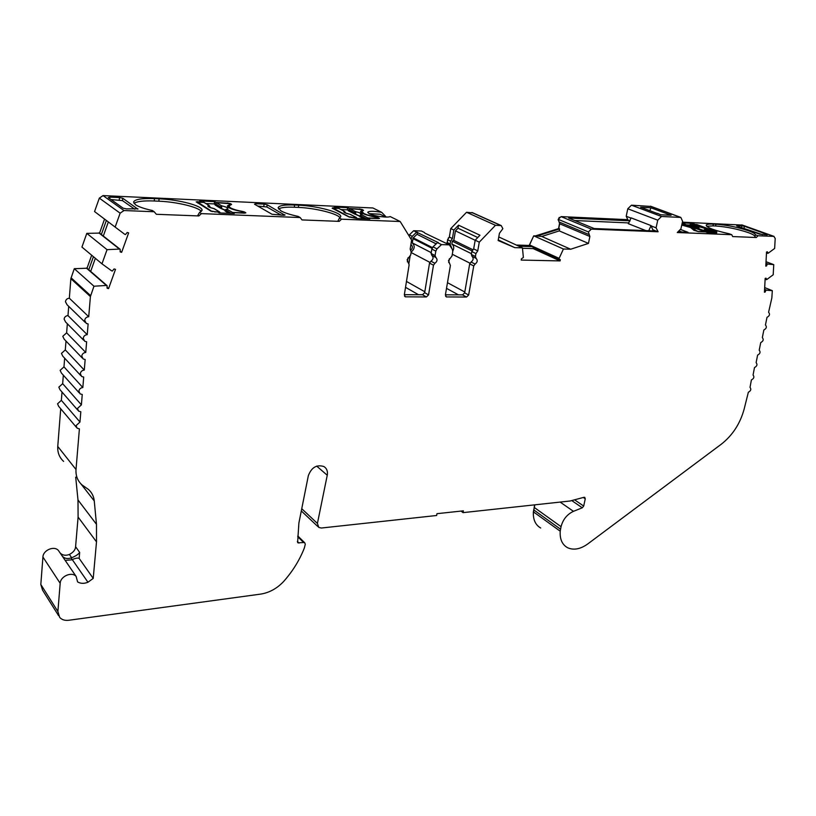 <?xml version="1.0" encoding="UTF-8"?>
<svg xmlns="http://www.w3.org/2000/svg" width="816" height="816" viewBox="0 0 816 816"><rect width="100%" height="100%" fill="white"/><g stroke="black" fill="none" stroke-linecap="round" stroke-linejoin="round"><path stroke-width="1.22" d="M106.967 287.242L108.559 288.629L107.131 288.232L107.08 285.651L106.376 285.457L93.973 286.222L90.403 296.555L88.72 316.72C86.445 316.965 85.109 318.169 84.701 320.351L86.312 323.462L88.128 323.921L87.23 334.662C84.966 334.907 83.63 336.121 83.232 338.293L84.731 341.292L86.639 341.792L85.751 352.441C83.497 352.706 82.161 353.909 81.763 356.062L83.171 358.969L85.16 359.509L84.283 370.066C82.039 370.342 80.713 371.555 80.315 373.687L81.631 376.502L83.701 377.074L82.834 387.539C80.59 387.835 79.274 389.038 78.877 391.16L80.111 393.873L82.253 394.485L81.396 404.858L77.449 408.479L78.611 411.111L80.815 411.754L79.968 422.035L76.041 425.646L77.122 428.186L79.397 428.859L76.01 469.516C75.623 475.748 77.602 480.859 81.947 484.867L88.465 489.467C91.851 492.527 93.779 496.352 94.258 500.942L96.482 524.321L96.502 541.875L93.218 578.401L79.152 558.389C77.795 557.746 75.5 558.154 72.267 559.592L71.492 559.868L71.665 557.736C75.694 556.114 78.356 554.339 79.662 552.442L79.152 558.389M76.367 427.298L58.63 406.286L57.559 403.808L61.363 400.33L62.016 392.037M77.806 410.183L59.986 389.711L58.844 387.141L62.669 383.673L63.332 375.187M79.244 392.914L61.363 372.994L60.149 370.342L63.974 366.863L64.658 358.193M80.692 375.493L62.75 356.133L61.455 353.399L65.3 349.921L65.994 341.057M82.171 357.928L64.158 339.14L62.771 336.314L66.637 332.826L67.34 323.779M83.66 340.211L65.586 322.004L64.107 319.076C64.484 316.985 65.78 315.823 67.983 315.598L68.707 306.347M85.16 322.34L67.034 304.725L65.453 301.706C65.831 299.584 67.126 298.421 69.34 298.217L70.859 278.674L74.287 268.688L87.026 268.229L91.667 255.214M461.071 511.081L463.049 512.632L463.376 510.836L436.958 513.682L436.642 515.498L321.361 528.023L318.821 527.462L317.414 523.444L327.369 474.677C327.797 471.005 326.645 468.292 323.921 466.548C316.71 464.324 311.518 467.364 308.336 475.677L298.88 523.087L297.626 542.518M297.748 536.724L303.664 542.538L304.735 542.783L305.286 544.231L304.358 547.985C299.656 559.99 292.811 571.088 283.815 581.288L283.366 581.777C276.757 588.662 269.137 592.783 260.508 594.13L68.646 620.282C64.811 620.721 61.812 619.742 59.65 617.355L57.885 611.521L40.82 584.48L42.922 557.012C43.095 550.127 54.295 545.465 58.436 550.504L59.435 551.973M498.239 239.945L514.784 247.636L498.137 240.526L499.443 233.274L502.87 228.674L501.197 225.563L495.465 225.308L479.288 242.158L477.758 250.879L475.912 253.572L475.402 256.469L476.126 258.386C477.85 260.324 477.513 262.211 475.126 264.058L473.739 265.934L468.649 295.015L466.548 297.034L446.403 296.932L445.393 294.933L450.391 265.506L448.504 260.661L452.013 255.918L452.758 251.542L452.339 249.288L449.351 244.841L441.476 244.616L436.988 248.88L435.805 251.114L435.081 255.53L435.856 257.489C437.682 259.468 437.356 261.395 434.897 263.282L433.48 265.19L428.563 294.882L426.401 296.953L405.389 296.83L404.338 294.8L409.132 264.751L407.102 259.804L410.693 254.959L411.172 251.971L410.162 249.115L411.601 240.077L400.197 221.524L341.567 219.188L339.446 218.066L340.711 216.74C342.2 212.639 317.251 205.867 298.646 205.193L294.596 205.01C284.498 204.632 279.011 205.54 278.123 207.743L281 210.905C284.651 212.905 290.363 214.73 298.136 216.403L300.186 217.546L201.43 213.619L199.563 212.435L202.021 210.395C203.306 206.04 179.112 199.583 159.089 198.829L154.479 198.614C141.668 198.166 134.691 199.318 133.559 202.082L135.446 204.714C138.618 206.815 144.269 208.753 152.419 210.538L154.183 211.742L123.981 210.538L120.136 213.18L115.148 227.083L124.777 234.335L125.48 234.549L127.214 232.448L128.642 232.886L121.635 252.338L120.074 251.104M242.933 211.854L242.964 211.538C237.079 210.457 232.856 209.202 230.306 207.743L228.827 205.989L231.611 204.418L230.469 203.623L230.326 204.847M369.046 213.639L380.134 214.251L385.713 217.036M386.223 217.046L381.684 212.333C373.738 210.967 369.087 210.956 367.741 212.303L369.199 213.721C373.514 216.087 387.661 217.994 390.211 216.566L400.197 221.524M706.697 226.287L712.97 225.869L713.378 224.094L715.989 224.216C726.903 225.012 737.766 227.195 748.568 230.785C753.005 232.407 755.3 233.753 755.443 234.814L754.892 236.977L756.289 237.497L732.656 236.579L731.748 234.702L677.27 232.54L680.901 228.878L682.594 221.33L680.85 217.433L661.501 216.475L657.747 220.177L656.084 227.837L658.114 231.775L591.355 229.123L588.407 231.938L589.866 236.497L588.469 243.403L559.256 230.897L541.763 236.467L535.51 235.895L558.766 228.521L559.684 223.798L558.205 219.341L561.071 216.617L627.086 219.637M712.97 225.869L715.581 225.981C726.495 226.766 737.348 228.959 748.15 232.56C752.556 234.172 754.841 235.518 755.014 236.589M765.826 265.577L766.622 265.883L767.224 264.017L765.938 263.527M764.47 291.669L765.255 291.985L765.847 290.149L764.572 289.629M93.218 578.401L87.955 582.247C84.079 583.787 80.631 583.685 77.612 581.92L76.133 576.443C71.92 571.312 60.394 576.239 60.18 583.318L57.885 611.521M694.008 230.347L690.571 227.531L681.758 225.073M376.4 217.331L376.431 217.076C370.892 216.067 366.71 214.873 363.885 213.486L361.825 211.477L363.569 210.334L362.243 209.539L362.161 210.079M681.788 224.92C690.326 226.817 694.814 228.531 695.263 230.071L698.435 231.642L693.988 230.285M698.2 229.184L697.925 229.082C693.274 228.062 690.805 227.134 690.53 226.307L690.795 226.399M682.074 223.635L691.723 227.205M705.391 231.917L697.649 229.021M705.106 231.754L691.591 227.021M705.034 231.744L698.465 231.479M715.805 232.346L713.082 232.081L712.225 232.846M698.088 228.694L698.272 228.011L699.047 228.97L690.448 225.838L691.591 224.063L696.946 224.563L716.887 231.968L714.745 232.305L714.592 232.937M698.965 227.603L697.68 227.45L698.537 226.654L699.088 228.817L703.667 230.53L699.047 228.97M703.616 230.683L708.798 232.703M691.591 224.063L698.537 226.654C703.147 227.664 705.616 228.582 705.962 229.418L703.667 230.53L704.422 229.643L704.106 230.948M715.846 232.193L694.334 224.186M713.082 232.081L705.962 229.418L704.422 229.643M377.206 218.535L377.869 217.994L375.391 217.097C365.935 215.23 360.978 213.313 360.55 211.364L362.233 210.212L361.172 209.549L349.717 208.672L355.572 211.67L355.735 214.435L354.787 214.108L354.46 212.619L355.572 211.67C360.754 212.864 362.834 213.935 361.845 214.873L359.652 216.23L355.735 214.435M377.237 218.351L367.883 217.964L361.845 214.873L360.274 215.189L359.652 216.23M359.693 216.067L355.776 214.241L354.96 213.282L355.705 212.792M354.787 214.108L348.35 210.793L349.717 208.672M359.866 216.719L363.844 218.77M360.233 213.537L361.315 215.016M367.883 217.964L366.772 218.892M349.799 217.219L333.499 208.315L338.711 208.355M357.061 218.494L356.388 217.515L352.135 217.515M349.86 216.842L352.155 217.321M345.464 212.66L344.689 211.548M350.747 214.588L350.227 214.384C345.005 213.17 342.934 212.099 344.015 211.16L345.321 212.344M356.215 217.484L350.054 214.353M338.201 208.151L344.015 211.16L338.375 208.182M356.388 217.515L350.401 214.414L345.372 212.966M243.209 213.078L244.147 212.497L241.75 211.558C232.55 209.753 227.766 207.866 227.409 205.877L230.132 204.286L229.225 203.633L216.434 202.674L221.646 205.816L221.636 208.753L220.697 208.406L220.422 206.836L221.646 205.816C227.011 207.08 228.868 208.202 227.225 209.192L225.022 210.916L228.755 213.313M225.216 211.16L225.624 209.579M243.239 212.874L232.601 212.435L226.654 209.1L225.155 210.416M225.226 210.161L221.666 208.549L220.861 207.529L221.615 207.009M225.165 210.324L221.636 208.753M220.697 208.406L214.985 204.928L216.434 202.674M228.715 206.999L228.205 207.193M232.601 212.435L231.377 213.415M212.252 211.63L197.849 202.225L204.082 202.399M220.34 212.976L219.586 211.936L214.69 211.915M212.303 211.191L214.72 211.701M210.038 206.989L209.192 205.54M214.883 209.151L214.027 208.631C208.61 207.335 206.774 206.213 208.519 205.244L209.834 206.499M219.331 211.895L213.945 208.61M203.378 202.082L208.763 205.285L203.623 202.123M219.586 211.936L214.271 208.672L209.743 207.397M657.594 213.588L640.672 207.254L650.995 207.805L649.903 210.477M650.995 207.805L671.119 215.281L660.725 214.761L657.635 213.374M630.105 220.901L628.004 220.075L626.219 216.25L627.779 208.774L631.462 205.183L651.28 206.479M648.751 230.724L651.046 225.593L652.759 229.755L657.155 231.469M651.046 225.593L631.135 217.872L628.289 223.686L645.864 230.612M154.183 211.742L156.356 214.292L198.859 215.944L197.839 215.291L199.563 212.435M133.997 203.408C136.802 201.389 143.545 200.583 154.244 200.981L158.855 201.185C176.746 201.878 198.645 207.142 201.348 211.466M111.007 199.553L122.461 200.614L134.803 209.233M741.071 227.48L762.511 234.671M300.186 217.546L301.991 219.922L339.211 221.371L338.059 220.748L339.446 218.066M278.542 209.008C280.826 207.488 286.09 206.897 294.311 207.223L298.36 207.407C314.945 208.019 337.345 213.527 340.007 217.719M257.734 206.06L266.842 206.968L281.265 215.169M429.787 262.324L411.091 252.491M410.071 256.295L408.938 263.405M431.246 252.654L412.213 242.872C415.13 245.84 414.783 248.9 411.162 252.062M436.142 243.882L417.037 234.294L413.273 237.844L412.213 242.872M436.193 243.831L417.037 234.294M469.934 263.16L452.288 254.266M449.361 258.784L448.729 262.558M471.464 253.694L451.86 244.035C453.971 245.698 454.288 248.023 452.809 250.991M453.523 240.251L472.76 249.645L453.523 240.251L452.329 241.22L451.86 244.035M475.177 240.281L455.44 230.877L453.818 240.404M477.758 237.538L458.011 228.215L455.44 230.877M65.168 560.368L71.492 559.868M95.35 258.305L90.678 271.402M108.559 288.629L115.505 269.351L114.077 268.943L112.343 271.034L111.639 270.83L101.969 263.843L81.937 247.075L86.802 233.366L99.562 233.101L104.55 219.096M101.969 263.843L107.049 249.665L119.473 249.084L120.166 249.288L120.207 251.909L121.635 252.338M108.344 221.952L103.306 236.048M514.784 247.636L522.434 247.85L523.372 257.479L521.444 258.825L521.21 260.069L560.092 260.916L533.144 248.594L522.475 248.299M533.042 247.136L560.327 259.702L529.329 245.443L533.725 235.834L535.51 235.895M533.368 247.411L533.144 248.594M560.092 260.916L560.327 259.702M756.289 237.497L758.023 235.753L773.843 236.375L775.2 238.425L774.649 248.452L768.182 253.215L767.356 251.787L766.53 252.052L765.796 266.149L766.622 265.883M767.224 264.017L773.752 264.639L773.201 274.768L766.795 279.541L765.979 278.154L765.163 278.419L764.439 292.25L765.255 291.985M588.469 243.403L570.69 249.227L541.763 236.467M447.127 242.342L448.463 237.793M449.33 237.079L450.758 228.602L465.916 212.925M529.196 245.443L533.44 236.436M558.583 228.572L559.643 222.758M558.144 219.983L559.256 217.393M533.307 514.61L534.562 504.859M458.011 228.215L458.531 225.185L479.971 235.232L475.187 240.21L473.668 248.9L471.832 251.573L471.332 254.459L472.056 256.367C473.78 258.305 473.453 260.182 471.067 262.028L469.69 263.884L464.651 292.852L462.55 294.872L445.414 294.811M458.531 225.185L453.839 230.03L452.401 238.547L450.605 241.169L450.126 243.984L451.942 248.686M424.799 233.101L449.351 244.841M410.999 239.108L412.233 236.344L416.619 232.203L413.651 230.724L421.393 230.989L424.381 232.478M416.619 232.203L438.386 242.648L437.478 242.617L433 246.86L431.827 249.084L431.103 253.48L431.878 255.439C433.704 257.407 433.388 259.335 430.93 261.212L429.522 263.109L424.657 292.679L422.504 294.739L404.359 294.678M441.476 244.616L437.478 242.617M359.244 209.11L349.166 208.468L347.606 207.662L347.29 209.824L341.017 209.549M336.1 208.06L333.081 207.733L332.959 208.61M336.121 207.876L334.57 207.07L347.606 207.662M348.432 210.416L347.29 209.824M333.081 207.733L332.143 208.192L348.748 216.862L356.531 218.474L369.781 219.014L368.128 218.168L368.016 218.943M368.128 218.168L378.379 218.586L379.511 218.392L378.114 217.556L378.032 218.096M376.431 217.076L378.114 217.556M359.275 208.916L362.243 209.539M227.338 203.174L215.903 202.45L214.516 201.613L199.747 200.94L201.113 201.787L196.166 201.868L210.997 211.211L217.739 212.038L219.178 212.925L234.253 213.537L232.784 212.65L244.433 213.129L245.861 212.874L244.667 212.048L244.535 213.129M227.358 202.97L230.469 203.623M242.964 211.538L244.667 212.048M137.894 209.161L122.747 198.247L122.461 200.614M137.914 208.784L126.47 208.896L123.134 208.172L108.253 197.594L109.844 197.125L109.67 198.604M119.248 199.92L119.524 197.564L109.844 197.125M119.524 197.564L122.747 198.247M284.886 215.21L267.199 204.765L266.842 206.968M284.927 214.771L283.825 215.271L272.003 214.251L254.49 204.194L255.632 203.735L255.469 204.755M263.772 206.326L264.129 204.122L255.632 203.735M264.129 204.122L267.199 204.765M115.148 227.083L94.554 211.558L99.328 198.125L103.051 195.595L372.922 207.978L381.684 212.333M690.611 225.267L690.03 225.053L690.428 223.258L694.365 224.043M714.745 232.305L716.683 233.029L707.564 232.662L705.636 231.928L698.435 231.642M682.115 223.482L683.206 223.686M690.03 225.053L686.848 224.91M690.428 223.258L682.247 222.88M682.186 223.145L683.237 223.533M629.891 220.81L568.66 218.045L594.17 228.541L656.003 231.02M679.779 231.183L682.084 232.07M680.717 229.531L688 232.305L678.973 231.938M736.746 225.92L759.543 234.131L767.173 234.855M736.858 225.563L741.989 225.797L741.469 227.501M743.988 228.001L744.508 226.307L741.989 225.797M744.508 226.307L767.244 234.447M60.272 553.136C62.648 555.39 65.688 555.839 69.401 554.462C73.369 552.35 75.429 549.76 75.592 546.7L78.101 517.069L77.989 499.963L75.704 477.187M62.322 556.206L62.516 556.42C64.892 558.674 67.942 559.113 71.665 557.736L69.401 554.462M570.69 249.227L563.428 249.013L558.868 258.907M339.211 221.371L341.567 219.188M198.859 215.944L201.43 213.619M303.664 542.538L297.932 542.824M463.049 512.632L570.17 500.993L583.97 497.301L584.735 497.342L585.256 498.79L583.695 506.063L582.287 507.797L573.464 511.336C567.1 514.315 562.958 519.435 561.051 526.677L560.225 531.216C559.725 539.131 562.142 544.609 567.477 547.658C573.577 550.453 580.329 549.219 587.724 543.966L721.262 444.23C732.554 435.367 740.194 423.626 744.172 409L748.354 392.231C750.893 390.844 751.444 389.222 750.006 387.376L751.414 379.93C753.974 378.532 754.525 376.91 753.056 375.044L754.494 367.567C757.075 366.16 757.615 364.517 756.126 362.641L757.605 355.113C760.196 353.695 760.726 352.043 759.217 350.156L760.726 342.598C763.327 341.17 763.868 339.497 762.328 337.6L763.858 329.99C766.489 328.552 767.02 326.879 765.449 324.972L767.02 317.312C769.672 315.863 770.192 314.18 768.59 312.253L771.844 297.962L772.313 290.659L765.847 290.149M766.397 279.674L765.122 279.164M767.785 253.348L766.489 252.858M713.378 224.094C708.982 223.91 706.585 224.288 706.187 225.206C706.942 227.695 714.612 230.551 729.188 233.753L731.748 234.702M758.023 235.753L755.443 234.814M536.377 236.273L559.643 228.888L559.256 230.897M559.643 228.888L558.766 228.521M563.428 249.013L533.725 235.834M518.945 246.238L531.92 246.626M522.434 247.85L498.78 236.946M120.166 249.288L101.357 234.508L106.366 220.463M107.08 285.651L88.771 269.749L93.432 256.693M214.516 201.613L214.261 203.918L205.948 203.551M215.077 204.418L214.261 203.918M232.784 212.65L232.693 213.476M417.517 232.234L417.19 234.304M410.917 250.022C412.763 248.064 412.855 246.31 411.193 244.739L410.897 244.514M407.388 261.803L408.02 257.825M766.244 290.017L764.592 289.343M767.621 263.884L765.949 263.252M516.375 245.055L529.329 245.443M558.991 258.305L529.441 244.861M101.357 234.508L99.562 233.101M119.473 249.084L98.879 232.897M88.771 269.749L87.026 268.229M106.376 285.457L86.343 268.036M477.758 250.879L473.668 248.9M479.288 242.158L475.187 240.21M453.839 230.03L450.789 228.582L466.558 212.272L472.933 212.894M495.465 225.308L466.558 212.272M452.401 238.547L449.361 237.068L450.789 228.582M447.311 243.831L447.576 239.68L449.361 237.068M408.755 235.447L413.651 230.724M58.548 615.601L42.575 590.182L40.82 584.48M63.617 461.417C59.364 457.49 57.416 452.492 57.763 446.434L60.71 408.745M682.4 222.176L742.336 225.063M540.712 528.013C535.408 524.963 532.96 519.557 533.368 511.805L534.847 504.829M772.313 290.659L764.684 287.579M773.752 264.639L766.03 261.701M588.407 231.938L558.205 219.341M107.049 249.665L86.802 233.366M93.973 286.222L74.287 268.688M88.72 316.72L69.34 298.217M87.23 334.662L67.983 315.598M85.751 352.441L66.637 332.826M84.283 370.066L65.3 349.921M82.834 387.539L63.974 366.863M81.396 404.858L62.669 383.673M79.968 422.035L61.363 400.33M628.891 222.921L574.719 220.534M715.581 225.981L715.989 224.216M60.18 583.318L42.922 557.012M697.68 227.45L690.734 224.859M712.103 232.835L705.095 230.224M354.46 212.619L348.616 209.62M366.659 218.882L360.723 215.842M361.906 211.262L362.049 210.344M333.499 208.315L333.428 208.855M220.422 206.836L215.22 203.674M231.285 213.415L226.001 210.212M229.755 205.071L229.826 204.469M197.849 202.225L197.768 202.98M626.219 216.25L631.084 218.137M656.084 227.837L650.984 225.869M657.747 220.177L627.779 208.774M661.501 216.475L631.462 205.183M680.595 217.403L650.362 206.203M418.516 294.729L405.532 287.324M424.81 291.751L406.47 281.438M432.041 248.309L412.896 238.568M432.419 247.564L413.273 237.844M458.459 294.862L446.515 288.344M464.794 292.006L447.474 282.683M472.036 250.859L452.329 241.22M87.955 582.247L72.267 559.592M123.981 210.538L103.051 195.595M96.502 541.875L78.101 517.069M79.662 552.442L75.592 546.7M589.866 236.497L559.684 223.798M294.311 207.223L294.596 205.01M298.36 207.407L298.646 205.193M154.244 200.981L154.479 198.614M158.855 201.185L159.089 198.829M197.666 201.623L197.533 202.837M446.831 296.993L445.638 296.33M466.548 297.034L462.55 294.872M468.649 295.015L464.651 292.852M473.739 265.934L469.69 263.884M475.126 264.058L471.067 262.028M476.126 258.386L472.056 256.367M475.402 256.469L471.332 254.459M475.912 253.572L471.832 251.573M450.605 241.169L447.576 239.68M450.126 243.984L447.097 242.485M450.85 245.861L449.636 245.259M405.868 296.902L404.552 296.147M426.401 296.953L422.504 294.739M428.563 294.882L424.657 292.679M433.48 265.19L429.522 263.109M434.897 263.282L430.93 261.212M435.856 257.489L431.878 255.439M435.081 255.53L431.103 253.48M435.805 251.114L431.827 249.084M436.988 248.88L433 246.86M412.233 236.344L409.275 234.845M411.091 238.507L410.428 238.17M589.285 234.651L559.093 221.993M96.482 524.321L77.989 499.963M299.013 543.068L297.371 541.447M316.7 466.109L327.267 475.269M301.726 508.694L317.414 523.444M585.256 498.79L583.307 497.485M583.695 506.063L574.617 499.861M582.287 507.797L571.822 500.626M573.464 511.336L560.143 502.085M561.051 526.677L534.143 507.368M560.521 529.196L533.654 509.827M560.225 531.216L533.368 511.805M773.843 236.375L741.775 224.9M591.355 229.123L561.071 216.617M500.84 225.522L471.842 212.517M120.136 213.18L99.328 198.125M90.607 295.616L71.063 277.766M90.403 296.555L70.859 278.674M76.01 469.516L57.763 446.434M94.258 500.942L80.957 483.919M228.653 207.519L228.827 205.989M76.133 576.443L58.436 550.504M694.161 230.469L694.273 229.959M361.631 212.833L361.825 211.477M683.665 223.717L691.611 227.042M362.12 211.028L362.233 210.212M333.316 208.121L333.224 208.753M225.022 210.916L225.593 209.61M230.061 204.949L230.132 204.286M197.717 202.062L197.625 202.898M680.85 217.433L650.617 206.234M405.389 296.83L404.858 296.524M297.809 535.979L304.735 542.783M301.277 510.918L318.026 526.718M774.017 236.395L741.948 224.92M501.197 225.563L472.199 212.568"/></g></svg>
